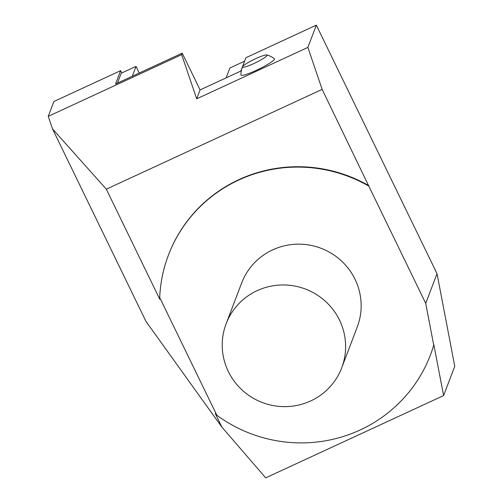 <?xml version="1.0" encoding="UTF-8"?>
<svg xmlns="http://www.w3.org/2000/svg" width="503" height="503" viewBox="0 0 503 503"><rect width="100%" height="100%" fill="white"/><g stroke="black" fill="none" stroke-linecap="round" stroke-linejoin="round"><path stroke-width="0.75" d="M310.691 400.941A61.85 60.693 20.8 0 1 242.327 390.221A61.85 60.693 20.8 0 1 226.117 323.8A61.85 60.693 20.8 0 1 257.146 290.659A61.85 60.693 20.8 0 1 325.51 301.379A61.85 60.693 20.8 0 1 341.719 367.806A61.85 60.693 20.8 0 1 310.691 400.941M226.117 323.8L241.647 282.994A61.85 60.693 20.8 0 1 272.676 249.859A61.85 60.693 20.8 0 1 341.047 260.579A61.85 60.693 20.8 0 1 357.256 327L341.719 367.806M238.762 180.011A140.192 137.571 -159.2 0 0 168.43 255.122A140.192 137.571 -159.2 0 0 159.709 297.6L159.778 299.266L106.328 189.185L52.519 128.913L48.244 116.35L181.665 54.645L196.692 98.827L307.874 47.408L322.146 89.377L368.793 186.104A140.192 137.571 -159.2 0 0 238.762 180.011M52.519 128.913L145.996 321.43L221.817 427.028L215.309 413.623L216.831 415.233L159.709 297.6M216.831 415.233A140.192 137.571 -159.2 0 0 360.142 429.983A140.192 137.571 -159.2 0 0 430.467 354.873A140.192 137.571 -159.2 0 0 433.737 345.196L425.727 303.353L368.793 186.104M425.727 303.353L437.025 273.676L316.343 25.15L245.929 57.713L240.843 71.068L200.081 89.924L196.692 98.827M121.739 72.998L120.601 70.659L53.89 101.512L48.244 116.35M200.081 89.924L182.231 53.161L115.52 84.014L120.601 70.659M117.451 83.121L121.21 73.237L136.036 66.383L132.276 76.261M316.343 25.15L307.874 47.408M266.785 54.953A20.617 20.617 0 0 1 274.305 58.7A18.592 2.477 154.1 0 1 256.411 70.294A18.592 2.477 154.1 0 1 240.918 74.909A20.617 20.617 0 0 1 242.622 66.685A13.587 1.811 -25.9 0 0 253.896 63.516A13.587 1.811 154.1 0 0 266.785 54.953A13.587 1.811 154.1 0 0 255.757 58.625A13.587 1.811 -25.9 0 0 242.622 66.685M106.328 189.185L322.146 89.377M168.43 255.122L168.574 254.751A140.192 137.571 20.8 0 1 238.906 179.64A140.192 137.571 20.8 0 1 368.938 185.733M437.025 273.676L454.756 366.278L443.602 395.578L433.882 344.825A140.192 137.571 20.8 0 1 430.612 354.502L430.467 354.873M221.817 427.028L265.71 477.85L443.602 395.578M182.231 53.161L181.665 54.645M433.882 344.825L433.737 345.196M139.262 73.029L136.036 66.383M244.609 61.19L229.858 68.006L226.099 77.89"/></g></svg>
